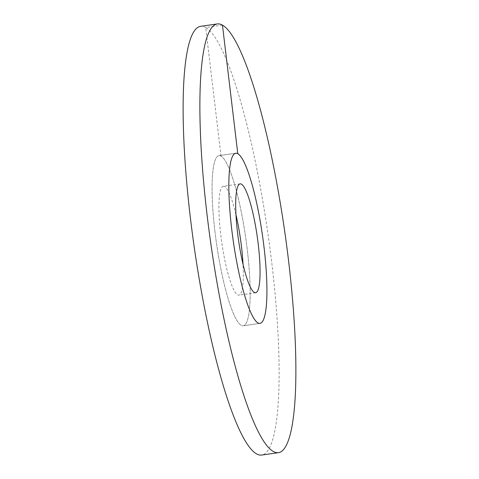 <?xml version="1.0" encoding="UTF-8"?>
<svg xmlns="http://www.w3.org/2000/svg" width="479" height="479" viewBox="0 0 479 479"><rect width="100%" height="100%" fill="white"/><g stroke="black" fill="none" stroke-linecap="round" stroke-linejoin="round"><path stroke-width="0.36" stroke-dasharray="2.4 1.8" d="M214.945 231.525A85.921 14.855 -98.1 0 1 218.987 155.633A85.921 14.855 -98.1 0 1 247.302 249.864A85.921 14.855 81.9 0 1 243.26 325.756A85.921 14.855 -98.1 0 1 241.206 325.289A85.921 14.855 81.9 0 1 215.646 237.153A85.921 14.855 81.9 0 1 218.987 155.633A85.921 14.855 81.9 0 1 221.035 156.106A85.921 14.855 -98.1 0 1 246.595 244.236A85.921 14.855 -98.1 0 1 243.26 325.756A85.921 14.855 81.9 0 1 214.945 231.525M240.111 183.864L223.352 186.259A54.989 9.508 -98.1 0 0 220.765 234.83A54.989 9.508 81.9 0 0 238.889 295.136A54.989 9.508 81.9 0 0 243.039 264.288M223.352 186.259A54.989 9.508 -98.1 0 1 235.961 214.712M221.035 156.106L205.701 27.525A216.526 37.428 -98.1 0 1 270.12 249.625A216.526 37.428 -98.1 0 1 261.708 455.05M222.46 25.136L205.701 27.525A216.526 37.428 81.9 0 0 200.533 26.339M235.74 153.244L218.987 155.633L235.74 153.244M260.013 323.367L243.26 325.756L260.013 323.367M255.648 292.741L238.889 295.136"/><path stroke-width="0.72" d="M243.039 264.288A54.989 9.508 81.9 0 0 241.476 246.565A54.989 9.508 -98.1 0 0 235.961 214.712M231.698 229.136A85.921 14.855 -98.1 0 1 235.74 153.244A85.921 14.855 -98.1 0 1 264.055 247.475A85.921 14.855 81.9 0 1 260.013 323.367A85.921 14.855 -98.1 0 1 257.965 322.894A85.921 14.855 81.9 0 1 232.405 234.764A85.921 14.855 81.9 0 1 235.74 153.244A85.921 14.855 81.9 0 1 237.794 153.711A85.921 14.855 -98.1 0 1 263.354 241.847A85.921 14.855 -98.1 0 1 260.013 323.367A85.921 14.855 81.9 0 1 231.698 229.136M237.524 232.435A54.989 9.508 -98.1 0 1 240.111 183.864A54.989 9.508 -98.1 0 1 258.235 244.17A54.989 9.508 81.9 0 1 255.648 292.741A54.989 9.508 81.9 0 1 237.524 232.435M261.708 455.05A216.526 37.428 -98.1 0 1 256.54 453.864A216.526 37.428 81.9 0 1 192.121 231.764A216.526 37.428 81.9 0 1 200.533 26.339L217.292 23.95A216.526 37.428 81.9 0 0 208.88 229.375A216.526 37.428 81.9 0 0 273.299 451.475A216.526 37.428 -98.1 0 0 278.467 452.661L261.708 455.05M217.292 23.95A216.526 37.428 81.9 0 1 222.46 25.136A216.526 37.428 -98.1 0 1 286.879 247.236A216.526 37.428 -98.1 0 1 278.467 452.661M222.46 25.136L237.794 153.711"/></g></svg>
